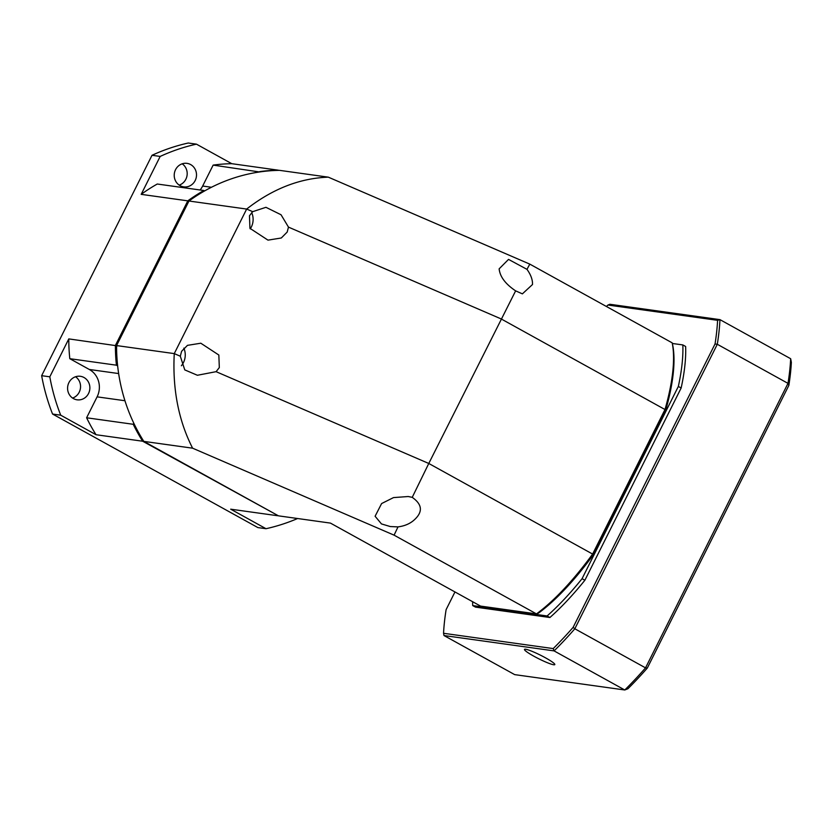 <?xml version="1.0" encoding="UTF-8"?>
<svg xmlns="http://www.w3.org/2000/svg" width="833" height="833" viewBox="0 0 833 833"><rect width="100%" height="100%" fill="white"/><g stroke="black" fill="none" stroke-linecap="round" stroke-linejoin="round"><path stroke-width="1.25" d="M192.6 448.185C178.522 420.53 172.41 389.001 174.264 353.609L180.303 356.222L184.77 369.894L197.39 375.267L216.091 371.674L428.776 463.471L412.231 497.353L408.222 496.52L393.509 497.593L381.608 503.559L375.1 516.252L381.472 523.926L390.292 526.55L398.007 526.893L394.082 535.161L192.6 448.185L143.817 441.386L278.472 515.846L330.451 523.103L480.537 606.091L536.473 613.9L394.082 535.161M412.231 497.353C422.071 504.257 422.987 511.556 414.959 519.24C410.679 523.426 405.025 525.977 398.007 526.893M216.091 371.674L219.318 367.572L218.84 355.035L200.815 343.217L187.477 345.351L181.604 351.287L180.303 356.222M181.375 365.749A16.108 15.109 97.9 0 0 183.458 362.563A16.108 15.109 97.9 0 0 183.833 348.132M252.691 211.665L249.463 215.768L249.942 228.315L267.976 240.133L281.304 237.988L287.187 232.053L288.478 227.117L281.044 214.758L265.946 207.313L252.691 211.665L246.651 209.062L188.966 201.013L116.578 345.57A172.962 162.227 97.9 0 0 143.817 441.386M250.254 228.877A16.108 15.109 97.9 0 0 251.316 227.045A16.108 15.109 97.9 0 0 251.701 212.613M116.578 345.57L174.264 353.609L246.651 209.062C272.547 188.852 299.765 178.22 328.317 177.158L529.809 264.123L526.977 269.34L508.536 259.396L499.144 268.84C499.925 276.66 505.412 284.001 515.627 290.863L428.776 463.471L592.617 554.07L664.994 409.524L501.164 318.924L288.478 227.117M526.977 269.34C530.85 274.723 532.693 279.784 532.506 284.511L522.385 293.862L515.627 290.863M536.473 613.9A172.962 56.457 -61.1 0 0 592.617 554.07L593.617 554.393A171.265 55.905 -61.1 0 1 538.482 613.15L536.473 613.9M665.629 410.596L664.994 409.524A172.962 56.457 -61.1 0 0 672.2 342.863L672.7 345.122A171.265 55.905 118.9 0 1 665.629 410.596L593.617 554.393M188.966 201.013A172.962 162.227 -82.1 0 1 279.544 170.349L328.317 177.158M672.2 342.863L529.809 264.123M72.586 398.059A11.87 11.131 97.9 0 0 80.437 388.293A11.87 11.131 97.9 0 0 75.553 376.755M73.45 398.601A11.87 11.131 97.9 0 0 77.094 399.819A11.87 11.131 97.9 0 0 89.308 391.593A11.87 11.131 97.9 0 0 84.008 377.516A11.87 11.131 97.9 0 0 80.374 376.297A11.87 11.131 97.9 0 0 68.15 384.523A11.87 11.131 97.9 0 0 73.45 398.601M179.22 185.113A11.87 11.131 97.9 0 0 187.071 175.347A11.87 11.131 97.9 0 0 182.188 163.809M180.084 185.655A11.87 11.131 97.9 0 0 183.729 186.873A11.87 11.131 97.9 0 0 195.942 178.647A11.87 11.131 97.9 0 0 190.642 164.57A11.87 11.131 97.9 0 0 187.008 163.362A11.87 11.131 97.9 0 0 174.784 171.577A11.87 11.131 97.9 0 0 180.084 185.655M117.515 364.656L116.422 365.187L117.64 365.864M133.78 423.174L133.228 424.289L134.321 424.32M124.95 400.735L97.097 396.852L86.611 417.781L133.228 424.289A172.962 162.227 97.9 0 0 142.651 441.219L143.38 440.688M277.535 515.325L142.651 441.219L96.045 434.722A172.962 162.227 97.9 0 1 86.611 417.781M297.62 518.522A196.703 184.489 -82.1 0 1 266.019 528.716L230.699 509.182L277.306 515.689A172.962 162.227 97.9 0 0 278.149 515.669M117.588 345.882L68.795 338.896L49.803 376.818L41.65 375.683L152.012 155.292L160.175 156.427A196.703 184.489 -82.1 0 1 196.442 144.151L231.761 163.684L278.378 170.192A172.962 162.227 97.9 0 0 259.75 171.608L260.031 171.9M231.761 163.684A172.962 162.227 97.9 0 0 213.144 165.111L259.573 171.962M204.616 190.924L203.887 190.518L204.085 191.236M160.175 156.427L141.183 194.349A172.962 162.227 97.9 0 1 157.27 184.02L203.887 190.518A172.962 162.227 97.9 0 0 187.8 200.847L188.727 201.492M97.097 396.852A20.346 19.086 97.9 0 0 89.308 369.467L69.805 358.69L116.422 365.187A172.962 162.227 97.9 0 1 115.412 345.403L187.8 200.847L141.183 194.349M266.019 528.716L257.866 527.581L52.562 414.043L60.715 415.188L96.045 434.722M196.442 144.151L188.279 143.016A196.703 184.489 97.9 0 0 152.012 155.292M200.087 189.997A20.346 19.086 97.9 0 0 202.658 186.04L213.144 165.111M68.795 338.896A172.962 162.227 97.9 0 0 69.805 358.69M60.715 415.188A196.703 184.489 -82.1 0 1 49.803 376.818M41.65 375.683A196.703 184.489 97.9 0 0 52.562 414.043M533.818 656.185A16.962 1.989 -153.4 0 0 554.809 664.599A16.962 1.989 -153.4 0 0 545.469 657.81A16.962 1.989 -153.4 0 0 524.488 649.407A16.962 1.989 -153.4 0 0 533.818 656.185M788.861 385.377A243.174 79.374 -61.1 0 0 791.35 362.324L790.663 358.721A245.881 80.26 118.9 0 1 787.997 383.367L788.861 385.377L647.293 668.087L645.533 667.868A245.881 80.26 118.9 0 1 624.771 689.984L627.874 688.776A243.174 79.374 -61.1 0 0 647.293 668.087M624.771 689.984L514.679 674.626L443.989 635.537L554.08 650.896L624.771 689.984M790.663 358.721L719.962 319.633A245.881 80.26 118.9 0 1 717.307 344.279L787.997 383.367L645.533 667.868L574.832 628.78A245.881 80.26 118.9 0 1 554.08 650.896L553.216 648.584L443.552 633.288L443.989 635.537M719.962 319.633L609.871 304.274L607.934 305.034L717.588 320.33L719.962 319.633M573.125 627.364L574.832 628.78L717.307 344.279L715.037 343.977L573.125 627.364A244.184 79.708 118.9 0 1 553.216 648.584M443.552 633.288A244.184 79.708 118.9 0 1 446.113 609.641L454.964 591.951M606.445 306.502A244.184 79.708 118.9 0 1 607.934 305.034M717.588 320.33A244.184 79.708 118.9 0 1 715.037 343.977M584.881 580.247L582.069 578.696L678.343 386.45A187.113 61.08 118.9 0 0 682.831 344.924L685.632 346.476A187.113 61.08 118.9 0 1 681.155 388.001L584.881 580.247A187.113 61.08 118.9 0 1 549.905 617.513L475.518 607.132L472.707 605.581A187.113 61.08 118.9 0 1 472.623 601.718M472.707 605.581L547.104 615.962L549.905 617.513M582.069 578.696A187.113 61.08 118.9 0 1 547.104 615.962M678.343 386.45L681.155 388.001M682.831 344.924L672.325 343.467M118.64 373.559L89.308 369.467M211.457 187.269L202.658 186.04"/></g></svg>
